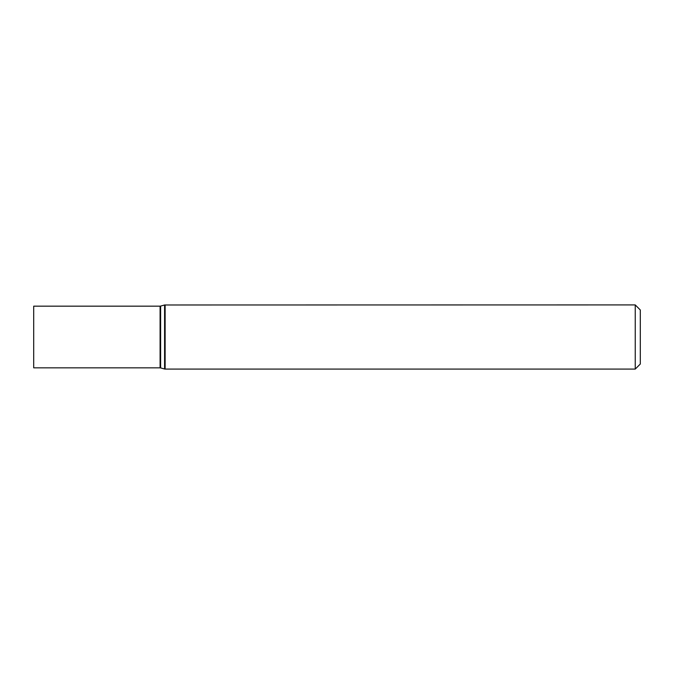 <?xml version="1.0" encoding="UTF-8"?>
<svg xmlns="http://www.w3.org/2000/svg" width="674" height="674" viewBox="0 0 674 674"><rect width="100%" height="100%" fill="white"/><g stroke="black" fill="none" stroke-linecap="round" stroke-linejoin="round"><path stroke-width="1.01" d="M635.245 304.918L640.3 309.973L640.3 364.027L635.245 369.082L635.245 304.918L164.591 304.985L164.591 369.015L165.13 369.082L165.13 304.918M33.7 337L33.7 306.164L160.083 306.164L160.083 367.836L33.7 367.836L33.7 337M164.591 369.015L160.623 367.911L160.623 306.089L164.591 304.985M635.245 369.082L165.13 369.082M160.623 306.089L160.083 306.164M160.623 367.911L160.083 367.836"/></g></svg>
